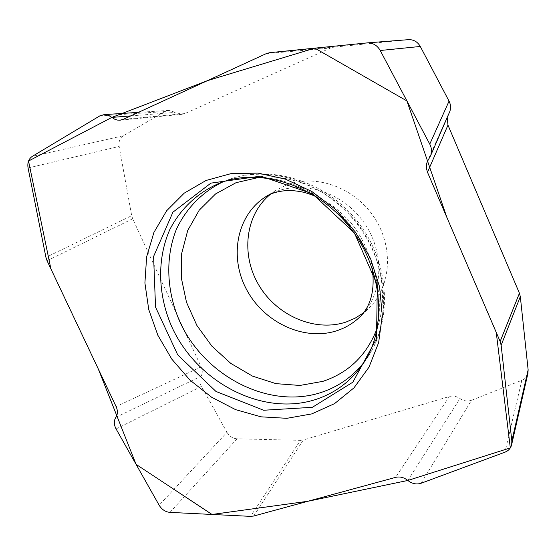 <?xml version="1.0" encoding="UTF-8"?>
<svg xmlns="http://www.w3.org/2000/svg" width="556" height="556" viewBox="0 0 556 556"><rect width="100%" height="100%" fill="white"/><g stroke="black" fill="none" stroke-linecap="round" stroke-linejoin="round"><path stroke-width="0.42" stroke-dasharray="2.78 2.08" d="M99.76 115.912L164.778 111.575L168.906 110.387L181.777 114.341L184.905 113.57L330.591 48.004L333.85 47.135L269.792 52.674M164.778 111.575L123.39 135.74L32.311 156.361M28.071 167.975L119.144 146.457L131.696 215.679L45.939 257.379M47.065 260.75L132.689 218.793L201.147 366.856L116.107 406.589M116.079 428.926L201.446 386.399L226.987 432.325L159.148 505.216M169.962 512.382L237.071 438.809L300.435 440.352L250.568 516.364M253.682 516.037L303.34 439.977L449.338 396.525L395.601 477.375M421.114 483.254L471.537 400.25L521.841 380.311L504.945 452.188M366.821 42.909L408.208 39.678L333.85 47.135M270.584 194.176L276.144 190.221L285.673 185.356C314.765 173.382 353.776 186.851 373.785 216.757C394.002 246.53 391.32 286.778 368.83 308.246L363.666 312.708M132.689 218.793L131.696 215.679M119.144 146.457C118.47 141.634 119.881 138.062 123.39 135.74M449.324 112.618L447.191 117.538M527.887 373.542C526.998 376.739 524.982 378.997 521.841 380.311M471.537 400.25C467.589 401.647 463.732 401.078 459.965 398.541C456.539 396.219 453.001 395.545 449.338 396.525M303.34 439.977L300.435 440.352M237.071 438.809C232.79 438.496 229.433 436.335 226.987 432.325M201.446 386.399C199.541 382.73 199.416 379.338 201.084 376.231C202.613 373.417 202.634 370.289 201.147 366.856M115.856 417.341L201.084 376.231M407.84 480.46L459.965 398.541M428.891 158.794L448.748 113.66M130.75 115.905L175.196 112.368M184.905 113.57L123.21 119.366M266.261 53.626L330.591 48.004M222.831 181.93L220.218 182.861C262.286 166.765 318.484 184.613 351.316 226.598C384.314 268.451 388.324 327.269 362.714 364.326L364.236 362.005M227.543 180.012C268.902 164.194 324.023 181.645 356.188 222.768C388.512 263.766 392.397 321.451 367.217 357.883C393.259 320.103 389.631 262.251 357.619 221.642C325.76 180.915 270.418 163.672 227.543 180.012M259.485 177.281C294.006 174.07 332.467 191.549 356.709 222.358C380.895 253.209 388.755 294.722 377.448 327.498M276.144 190.221L265.81 196.713C293.895 178.643 337.332 188.116 361.219 218.821C385.384 249.303 384.279 293.749 360.066 316.746L368.83 308.246M169.017 110.38L138.437 112.375M447.74 115.676L427.675 160.76M181.722 114.348L120.43 120.159M315.884 196.428C326.372 201.696 332.349 203.864 347.688 219.37C361.4 233.082 370.942 257.247 372.221 268.173"/><path stroke-width="0.83" d="M511.84 440.957L528.137 369.858L520.319 296.633L501.144 345.241L511.84 440.957L511.694 444.452C510.839 448.157 508.587 450.735 504.945 452.188L421.114 483.254C416.507 484.721 412.079 483.789 407.84 480.46C403.969 477.395 399.889 476.367 395.601 477.375L253.682 516.037L250.568 516.364L169.962 512.382C165.417 511.937 161.81 509.546 159.148 505.216L116.079 428.926C113.82 424.596 113.744 420.732 115.856 417.341C117.816 414.248 117.9 410.662 116.107 406.589L47.065 260.75L45.939 257.379L28.071 167.975C27.237 162.734 28.648 158.863 32.311 156.361L99.76 115.912L104.222 114.605L105.918 114.696L108.733 115.481L111.867 117.413L28.53 161.031L50.881 268.826L98.141 368.628L136.081 464.357L212.024 514.46L307.92 501.262L407.84 480.46L510.311 447.907L496.251 332.405L446.878 217.417L406.916 100.935L314.807 48.143L207.596 80.592L111.867 117.413L114.557 119.137L117.462 120.075L119.825 120.214L123.21 119.366L266.261 53.626L269.792 52.674L367.606 42.861C373.09 42.895 377.295 45.439 380.234 50.499L429.767 144.115L449.046 101.136L420.287 46.461L380.234 50.499M501.144 345.241L500.143 341.481L519.429 293.227L447.976 125.135L427.501 172.277L426.452 168.551L426.577 163.992L427.203 161.838L430.629 155.638C431.991 151.795 431.699 147.952 429.767 144.115M500.143 341.481L427.501 172.277M363.666 312.708L355.423 318.011L346.409 321.91C315.44 332.453 277.173 316.044 258.999 285.409C240.602 254.905 245.14 214.567 270.584 194.176M408.208 39.678L408.917 39.629C413.879 39.657 417.667 41.936 420.287 46.461M449.046 101.136C450.777 104.591 451.02 108.072 449.783 111.575L449.324 112.618M447.191 117.538L447.976 125.135M519.429 293.227L520.319 296.633M528.137 369.858L527.887 373.542M206.088 180.457L231.067 173.611L257.984 173.104L285.395 179.122L311.798 191.472L335.671 209.536L355.631 232.345L370.539 258.603L379.574 286.806L382.285 315.328L378.643 342.607L368.989 367.189L353.984 387.845L334.552 403.628L311.798 413.9L286.91 418.314L261.111 416.833L235.619 409.654L211.565 397.206L189.992 380.123L171.839 359.183L157.876 335.31L148.744 309.539L144.907 282.997L146.631 256.879L153.942 232.394L166.647 210.759L184.272 193.113L206.088 180.457M111.867 117.413L130.75 115.905M312.354 407.312L263.62 410.245L215.943 391.438L177.718 354.881L155.541 307.12L153.588 256.476L172.937 212.177L210.912 183.126L260.764 176.12L312.382 193.752L354.394 232.936L377.35 285.138L376.488 338.687L352.858 382.174L312.354 407.312M314.765 399.785C261.32 416.52 196.046 381.631 171.338 325.795C157.807 294.048 156.966 258.867 169.754 229.732C180.575 208.583 198.047 192.154 220.218 182.861C259.485 167.488 316.155 184.3 350.051 227.585C384.064 270.779 386.962 329.819 362.714 364.326C350.579 381.673 334.594 393.495 314.765 399.785M364.236 362.005C352.594 376.885 337.881 387.15 320.089 392.814C268.423 409.084 205.331 376.377 180.359 322.89C166.661 292.442 164.923 258.415 176.238 229.67C185.912 208.743 202.016 192.049 222.831 181.93M377.448 327.498C367.314 354.624 349.147 372.576 322.939 381.34L299.872 385.454L275.95 383.64L252.507 376.12L230.789 363.402L211.926 346.207L196.893 325.469L186.496 302.276L181.312 277.84L181.687 253.466L187.72 230.483L199.194 210.224L215.589 193.926L236.064 182.674L259.485 177.281M372.221 268.173C375.105 289.655 371.054 305.849 360.066 316.746C353.526 323.029 345.957 327.63 337.36 330.549C304.827 341.572 264.489 323.036 246.815 289.989C228.822 257.094 236.675 214.97 265.81 196.713C271.759 192.147 285.353 189.825 293.047 190.652C299.767 191.472 303.11 191.382 315.884 196.428M528.019 372.979L511.722 444.334M449.804 111.527L430.664 155.555M138.437 112.375L104.368 114.599M408.931 39.629L367.627 42.854M427.675 160.76L427.189 161.852M120.43 120.159L119.755 120.221"/></g></svg>
